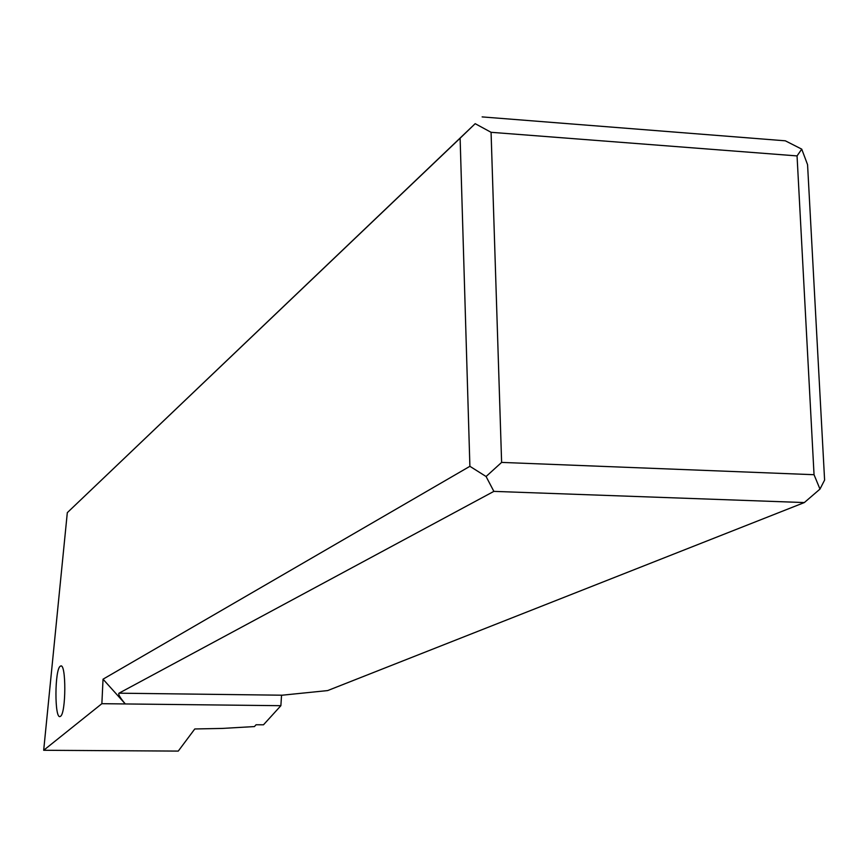 <?xml version="1.0" encoding="UTF-8"?>
<svg xmlns="http://www.w3.org/2000/svg" width="868" height="868" viewBox="0 0 868 868"><rect width="100%" height="100%" fill="white"/><g stroke="black" fill="none" stroke-linecap="round" stroke-linejoin="round"><path stroke-width="1.3" d="M101.871 703.688L43.682 750.278L67.313 512.652L460.116 138.196L469.892 466.311L103.032 679.188L101.871 703.688L125.307 703.948L103.032 679.188M60.359 666.19C54.586 668.805 54.413 720.104 60.218 716.436L60.315 716.393C66.152 714.44 66.359 662.056 60.532 666.103L60.359 666.19M280.874 705.695L125.307 703.948C120.099 697.796 117.994 694.205 118.992 693.185L493.87 491.375L804.332 502.561L327.648 690.581L281.547 695.268L280.874 705.695L263.492 724.791L256.049 724.769L254.443 726.57L222.306 728.426L194.779 728.968L178.266 751.091L43.682 750.278M493.87 491.375L486.08 476.51L469.892 466.311M486.08 476.51L501.617 462.405L491.071 132.305L475.187 123.679L460.116 138.196M475.187 123.679L67.313 512.652M804.332 502.561L819.978 489.096L814.043 474.709L501.617 462.405M814.043 474.709L797.052 155.914L491.071 132.305M797.052 155.914L801.739 149.144L785.323 140.811L482.131 116.909M801.739 149.144L807.565 164.67L824.6 480.069L819.978 489.096M118.992 693.185L282.1 695.203M61.085 666.027L60.532 666.103"/></g></svg>
